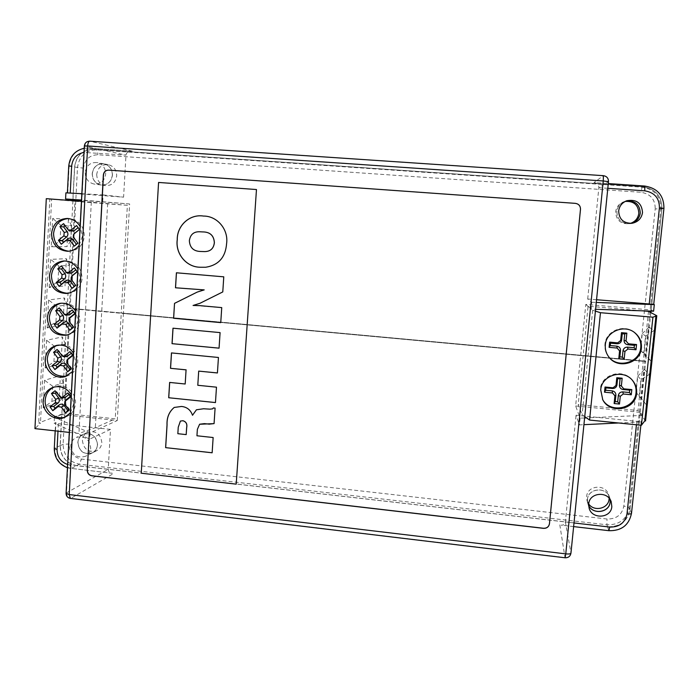 <?xml version="1.0" encoding="UTF-8"?>
<svg xmlns="http://www.w3.org/2000/svg" width="699" height="699" viewBox="0 0 699 699"><rect width="100%" height="100%" fill="white"/><g stroke="black" fill="none" stroke-linecap="round" stroke-linejoin="round"><path stroke-width="0.52" stroke-dasharray="3.5 2.62" d="M79.127 245.366L82.473 236.14L80.123 226.432M68.668 251.221L69.647 251.238C78.244 250.259 83.146 245.235 84.369 236.166C83.897 225.952 78.891 220.08 69.332 218.551L68.353 218.534M76.899 287.778L80.228 278.648L77.886 268.993M67.943 293.327L68.921 293.248C76.707 291.728 81.11 286.808 82.124 278.482C81.46 267.595 75.973 261.732 65.68 260.893L64.701 260.972M74.688 329.858L78 320.815L75.667 311.221M67.148 334.987L68.126 334.812C75.134 332.873 79.057 328.084 79.904 320.465C79.004 308.923 73.072 303.113 62.106 303.034L61.128 303.2M72.495 371.615L75.789 362.659L73.465 353.117M66.265 376.228L67.253 375.966C73.509 373.712 76.986 369.098 77.694 362.126C78.559 351.772 68.17 342.414 58.646 344.939L57.659 345.21M70.311 413.039L73.596 404.171L71.281 394.69M65.287 417.085L66.265 416.735C71.831 414.271 74.907 409.841 75.501 403.463C76.444 392.663 64.99 383.131 55.308 386.617L54.33 386.966M631.022 223.392L630 223.593C621.56 223.689 617.182 219.617 616.859 211.395C617.567 206.616 620.223 203.295 624.827 201.434L624.792 201.443C620.188 203.304 617.54 206.624 616.833 211.404C617.147 219.626 621.533 223.689 629.965 223.593L631.005 223.4M588.68 505.578L587.466 499.47C588.016 488.278 606.138 486.399 609.554 497.242L610.122 499.549M85.191 172.566C85.4 178.883 88.424 182.727 94.26 184.082C100.787 184.204 104.597 180.858 105.68 174.034C105.54 167.943 102.683 164.125 97.109 162.57C90.328 162.168 86.353 165.497 85.191 172.566M112.364 175.117C111.29 181.827 107.532 185.121 101.11 184.999C95.361 183.662 92.382 179.888 92.189 173.667C93.334 166.72 97.248 163.444 103.924 163.846C109.411 165.375 112.224 169.132 112.364 175.117M70.774 445.831C72.084 454.97 76.986 458.474 85.461 456.325C88.633 454.595 90.381 451.842 90.704 448.068C89.507 439.129 84.728 435.564 76.383 437.382C72.993 439.068 71.123 441.882 70.774 445.831M97.458 444.765C97.135 448.478 95.405 451.187 92.285 452.9C83.932 455.014 79.109 451.571 77.825 442.572C78.166 438.684 80.009 435.914 83.356 434.245C91.578 432.454 96.279 435.958 97.458 444.765M610.105 499.514L609.528 497.172C606.112 486.329 587.999 488.208 587.44 499.401L587.772 503.297L588.68 505.543M609.135 498.23L608.48 494.342C605.107 483.621 587.186 485.482 586.644 496.561L586.977 500.414L588.724 503.979M77.939 442.519C79.223 451.519 84.046 454.953 92.399 452.838C95.518 451.135 97.24 448.426 97.563 444.713C96.392 435.905 91.691 432.401 83.469 434.201C80.123 435.861 78.279 438.631 77.939 442.519M82.395 440.457C83.67 449.361 88.441 452.769 96.715 450.672C99.808 448.976 101.512 446.294 101.836 442.616C100.673 433.904 96.025 430.435 87.882 432.218C84.57 433.861 82.744 436.604 82.395 440.457M625.203 201.426L623.552 201.88C618.999 203.724 616.378 207 615.679 211.727C615.994 219.862 620.328 223.881 628.672 223.785L630.341 223.418M92.303 173.684C92.495 179.905 95.475 183.68 101.215 185.017C107.646 185.139 111.394 181.845 112.469 175.134C112.329 169.149 109.516 165.392 104.037 163.863C97.362 163.461 93.448 166.738 92.303 173.684M96.724 174.383C96.916 180.534 99.861 184.274 105.549 185.593C111.91 185.716 115.623 182.465 116.698 175.825C116.558 169.901 113.771 166.179 108.345 164.667C101.739 164.274 97.86 167.507 96.724 174.383M653.609 311.186L651.18 309.945L585.797 304.397L580.677 355.581L645.701 361.558L629.93 509.658C627.431 521.297 619.969 526.985 607.545 526.731L76.698 465.648C66.204 463.341 60.726 456.674 60.245 445.63L67.253 308.032L69.367 308.224L63.906 413.319L38.69 422.982L40.463 423.175L34.95 428.627M67.235 308.329L123.391 313.493L129.638 203.977L81.512 200.036M72.976 199.669L74.662 167.078C76.331 155.624 82.648 149.682 93.605 149.263L642.975 186.79C655.618 188.913 661.909 196.262 661.874 208.844L651.014 311.099M650.856 312.593L645.701 361.558M67.253 308.032L72.923 200.7M61.739 414.542L117.292 420.527L90.11 432.847L54.426 417.347L61.739 414.542L60.123 445.682C60.603 456.727 66.09 463.402 76.584 465.7L607.571 526.81C620.004 527.063 627.466 521.375 629.965 509.737L640.301 412.366L642.521 415.389L641.831 421.838L641.271 421.043L636.798 421.331L576.055 415.241L579.454 424.905L583.936 424.677M110.486 429.404L58.375 423.716L55.597 422.86L55.981 422.519L54.129 423.253L89.769 439.086L110.486 429.404L108.231 469.361C108.249 471.423 109.621 472.734 112.364 473.293L71.315 468.409L76.584 465.7M54.426 417.347L54.129 423.253M256.472 189.543L158.629 182.456L141.312 473.179L236.253 484.11M81.442 201.347L127.375 205.331L121.259 312.995L645.736 361.243M127.375 205.331L74.915 201.338L69.367 308.224L121.259 312.995L115.248 418.841L63.906 413.319M81.844 193.719L103.085 194.899L102.727 201.426M596.562 299.74L587.702 298.997L591.782 302.265L591.092 309.15L595.592 309.299M591.782 302.265L596.282 302.431M641.271 421.043L631.468 513.241C628.934 525.028 621.367 530.794 608.777 530.524L561.157 525.167C563.639 525.202 565.037 524.128 565.369 521.961L576.055 415.241M651.18 309.945L661.918 208.835C661.953 196.253 655.653 188.896 643.019 186.773L93.491 149.237C82.526 149.665 76.217 155.597 74.548 167.061L72.862 199.661M653.731 304.336L663.893 208.407L661.918 208.835M67.742 193.038L69.114 166.152C70.8 154.549 77.187 148.537 88.275 148.109L131.91 151.08C128.415 151.133 126.44 152.478 125.969 155.126L123.592 197.17L65.898 192.837M103.085 194.899L123.592 197.17M117.292 420.527L123.391 313.493L580.677 355.581L575.635 405.962L580.126 418.159L579.454 424.905M90.11 432.847L89.769 439.086M587.702 298.997L598.851 187.682C598.851 184.816 597.313 183.129 594.255 182.605L608.287 183.566L594.255 182.605M585.797 304.397L591.092 309.15M642.521 415.389L586.522 417.88M584.617 417.967L580.126 418.159M618.615 422.982L641.831 421.838M575.635 405.962L640.301 412.366M129.638 203.977L81.495 200.316M67.375 239.442L67.008 246.581L51.245 246.799L52.661 218.429L68.423 219.189L67.392 239.224M49.21 287.507L50.616 259.355L66.388 258.717L64.99 285.908L49.21 287.507L58.008 281.557L58.795 265.987L69.393 265.393L68.607 280.605L58.008 281.557M47.191 327.91L48.581 299.967L64.369 297.957L62.98 324.956L47.191 327.91L55.964 321.811L56.75 306.363L67.349 304.843L66.571 319.932L55.964 321.811M45.182 368.006L46.571 340.282L62.368 336.909L60.988 363.716L45.182 368.006L53.937 361.767L54.714 346.442L65.33 343.995L64.553 358.98L53.937 361.767M43.189 407.814L44.57 380.291L60.376 375.59L59.004 402.196L43.189 407.814L51.918 401.436L52.696 386.215L63.312 382.86L62.543 397.74L51.918 401.436M74.915 201.338L49.804 199.101L38.69 422.982M49.804 199.101L51.621 199.241L40.463 423.175M51.621 199.241L46.291 198.673M69.297 432.41L78.952 433.476L95.335 427.727L115.248 418.841M91.324 202.098L78.952 433.476M107.663 203.54L95.335 427.727M67.357 308.311L645.658 361.523M67.366 308.014L645.693 361.208M199.626 424.241L197.406 429.343L196.996 435.748L213.143 437.539M213.195 437.513L212.181 452.769M174.261 407.421L181.53 406.46M181.574 406.434C187.026 406.984 190.687 409.92 192.557 415.25M196.454 409.771L203.592 408.74L210.119 409.16M210.329 409.116L212.688 408.819M213.378 407.91L215.091 408.12M215.135 408.094L214.069 423.629M180.394 421.086L178.297 427.211L177.895 433.668L186.24 434.577M198.752 371.09L197.834 385.263L216.48 387.176M216.524 387.159L215.458 402.58M169.691 382.405L185.235 383.987M218.446 357.477L171.465 352.916M218.49 357.46L217.468 372.951M172.985 328.198L220.089 332.602M220.133 332.584L219.102 348.146M176.41 272.785L223.82 276.821L222.824 291.92L200.063 303.261L193.116 305.454L221.74 307.604M221.784 307.595L220.753 322.615M203.461 216.061L203.505 216.07C217.319 215.93 228.73 229.508 226.633 243.671L226.59 243.68M226.633 243.671C225.55 257.328 218.595 265.183 205.768 267.245L205.724 267.245M200.77 231.823C194.173 231.255 190.381 234.2 189.412 240.657C189.857 247.874 193.815 251.483 201.268 251.491L204.492 251.588M61.949 397.949L56.82 391.903L56.208 392.384M56.82 391.903L55.038 390.776M70.302 396.324L70.879 395.879L69.568 394.087L68.991 394.533M69.568 394.087L67.847 392.96M70.879 395.879L70.678 396.849M68.755 409.605L69.367 409.133L65.898 404.38L65.619 400.291M69.367 409.133L69.166 410.164M62.543 397.74L59.004 402.196M63.312 382.86L60.376 375.59M52.696 386.215L44.57 380.291M63.714 356.7L58.917 350.802L58.41 351.204M58.917 350.802L57.152 349.474M72.556 355.092L73.037 354.708L71.726 352.908L71.246 353.292M71.726 352.908L70.005 351.597M73.037 354.708L72.853 355.494M71.01 368.478L71.525 368.076L68.039 363.305L67.864 359.015M71.525 368.076L71.324 368.915M65.514 315.083L61.04 309.369L60.621 309.701M61.04 309.369L59.275 307.857M74.828 313.528L75.221 313.222L73.902 311.413L73.509 311.728M73.902 311.413L72.189 309.91M75.221 313.222L75.038 313.816M73.273 327.027L73.692 326.695L70.197 321.907L70.153 317.398M73.692 326.695L73.509 327.35M67.349 273.117L62.849 267.883M63.181 267.621L61.407 265.908M77.117 271.64L75.798 269.831M76.095 269.596L74.382 267.892M75.553 285.253L72.373 280.194L72.495 275.432M75.876 284.991L75.702 285.454M69.236 230.792L65.103 225.733M65.33 225.541L63.565 223.636M79.433 229.429L78.105 227.612M78.297 227.455L76.593 225.55M77.851 243.147L74.566 238.149C73.447 236.323 73.578 234.637 74.95 233.073M64.553 358.98L60.988 363.716M65.33 343.995L62.368 336.909M54.714 346.442L46.571 340.282M66.571 319.932L62.98 324.956M67.349 304.843L64.369 297.957M56.75 306.363L48.581 299.967M68.607 280.605L64.99 285.908M69.393 265.393L66.388 258.717M58.795 265.987L50.616 259.355M60.062 240.989L60.865 225.314L71.447 225.663L70.66 240.98L60.062 240.989L51.245 246.799M70.66 240.98L67.008 246.581M71.447 225.663L68.423 219.189M60.865 225.314L52.661 218.429M634.412 332.453L634.133 332.226C623.709 323.55 605.692 331.081 604.915 344.327C604.513 348.923 605.745 353.056 608.619 356.717L608.838 356.988M632.385 380.3L632.114 379.968C622.914 367.98 601.105 374.393 600.327 389.186L602.564 399.391M648.506 311.352L637.995 410.531L578.23 404.634L582.145 414.752L584.748 416.613M642.206 310.81L588.095 306.206L578.23 404.634M588.095 306.206L592.665 310.295L582.145 414.752M592.665 310.295L595.408 311.142M654.107 330.47L650.856 360.92L645.841 356.481L648.96 327.149L654.107 330.47L645.561 336.044L643.779 352.846L640.529 350.016L642.259 333.633L645.561 336.044M649.415 374.393L646.199 404.599L641.376 398.579L644.461 369.474L649.415 374.393L640.948 379.609L639.183 396.272L636.055 392.366L637.776 376.114L640.948 379.609M645.553 420.955L637.995 410.531M637.776 376.114L644.461 369.474M636.055 392.366L641.376 398.579M639.183 396.272L646.199 404.599M642.259 333.633L648.96 327.149M640.529 350.016L645.841 356.481M643.779 352.846L650.856 360.92M661.874 208.844L660.843 209.062C660.878 196.576 654.622 189.272 642.084 187.166L96.331 149.857C85.444 150.276 79.162 156.174 77.502 167.55L63.102 444.337C63.574 455.311 69.026 461.943 79.459 464.223L606.915 524.783C619.253 525.036 626.662 519.383 629.144 507.824L660.843 209.062L655.208 208.844L623.814 506.146C621.953 514.892 616.343 519.174 607.003 518.999L81.399 459.068C73.491 457.338 69.358 452.323 69.009 444.005L83.513 168.144C84.78 159.529 89.533 155.064 97.781 154.759L641.018 192.277C650.498 193.885 655.234 199.398 655.208 208.844M629.93 509.658L629.144 507.824C628.558 507.098 626.776 506.539 623.814 506.146M642.975 186.79L642.084 187.166L641.018 192.277M93.605 149.263L96.331 149.857C97.344 150.355 97.825 151.989 97.781 154.759M74.662 167.078L83.513 168.144M60.245 445.63L63.102 444.337L69.009 444.005M76.698 465.648L79.459 464.223L81.399 459.068M607.545 526.731L606.915 524.783L607.003 518.999M631.468 513.241L629.965 509.737M112.364 473.293L71.315 468.409C60.699 466.076 55.151 459.322 54.662 448.146L60.123 445.682M54.277 448.487L55.981 422.519M58.375 423.716L57.991 431.169M67.611 464.503L108.231 469.361L66.501 492.856L84.736 146.074L125.969 155.126L84.011 152.426M636.431 424.774L636.798 421.331M607.815 188.293L598.851 187.682L608.471 181.644L570.961 553.023L565.369 521.961L574.01 522.957M608.89 530.69L607.571 526.81M559.812 524.862L565.002 557.566L70.957 498.291L113.911 473.337M663.893 208.407C663.936 195.659 657.549 188.206 644.74 186.056L643.019 186.773M84.23 148.267L88.17 148.092L93.491 149.237M132.268 151.106L89.9 141.207C86.921 141.32 85.199 142.946 84.736 146.074L84.352 145.942M608.471 181.644C608.471 178.245 606.767 176.262 603.377 175.694L593.932 182.588M68.747 166.065L74.548 167.061M565.08 557.776L565.002 557.566C568.322 557.645 570.314 556.133 570.961 553.023M66.099 493.293L66.501 492.856C66.632 495.844 68.118 497.653 70.957 498.291L70.459 498.422M67.436 467.753L70.861 468.496L69.769 464.931M131.91 151.08L88.17 148.092C87.13 148.275 86.493 149.708 86.257 152.391M60.28 396.656L59.275 396.586M65.898 404.38L64.928 404.345M62.394 355.564L61.398 355.302M68.039 363.305L67.069 363.078M64.526 314.148L63.539 313.702M70.197 321.907L69.236 321.496M66.685 272.409L65.697 271.771M72.373 280.194L71.412 279.591M68.852 230.347L67.873 229.508M74.566 238.149L73.613 237.354M69.647 251.238L67.698 251.282M68.921 293.248L66.964 293.475M68.126 334.812L66.178 335.223M67.253 375.966L65.304 376.56M66.265 416.735L64.325 417.504M630 223.593L632.062 223.287M587.798 503.367L589.065 507.937M101.11 184.999L94.26 184.082M92.285 452.9L85.461 456.325M586.977 500.414L587.772 503.297M96.715 450.672L92.399 452.838M628.672 223.785L629.965 223.593M105.549 185.593L101.215 185.017M108.345 164.667L104.037 163.863M623.552 201.88L624.792 201.443M87.882 432.218L83.469 434.201M608.48 494.342L609.528 497.172M55.186 430.855L55.597 422.86M641.306 421.148L640.869 425.219M83.356 434.245L76.383 437.382M103.924 163.846L97.109 162.57M609.554 497.242L611.206 501.716M624.827 201.434L626.793 200.735M573.643 526.609L561.157 525.167M55.308 386.617L53.316 387.246M58.646 344.939L56.663 345.402M62.106 303.034L60.131 303.305M65.68 260.893L63.714 260.98M69.332 218.551L67.375 218.455M608.619 356.717L609.065 357.268M602.346 399.024L602.765 399.767M632.114 379.968L632.674 380.623M634.133 332.226L634.701 332.663"/><path stroke-width="1.05" d="M80.123 226.432C77.073 221.557 72.827 218.892 67.375 218.455C58.148 218.936 52.862 223.995 51.516 233.632C52.154 244.397 57.545 250.277 67.698 251.282C72.338 251.072 76.147 249.097 79.127 245.366M68.353 218.534C59.677 219.495 54.74 224.536 53.543 233.658C54.041 243.881 59.083 249.735 68.668 251.221M77.886 268.993C74.47 263.619 69.751 260.945 63.714 260.98C55.3 262.099 50.529 267.088 49.402 275.948C50.258 287.385 56.121 293.231 66.964 293.475C71.001 292.933 74.304 291.037 76.899 287.778M64.701 260.972C56.846 262.492 52.416 267.429 51.429 275.79C52.128 286.677 57.633 292.523 67.943 293.327M75.667 311.221C71.875 305.367 66.702 302.728 60.131 303.305C52.512 304.93 48.24 309.806 47.305 317.94C48.414 330.033 54.705 335.791 66.178 335.223C69.62 334.463 72.451 332.672 74.688 329.858M61.128 303.2C54.085 305.157 50.153 309.963 49.332 317.599C50.249 329.124 56.191 334.917 67.148 334.987M73.465 353.117C69.297 346.8 63.696 344.223 56.663 345.402C49.812 347.42 46.003 352.147 45.225 359.601C44.334 370.383 55.571 379.889 65.304 376.56L72.495 371.615M57.659 345.21C51.403 347.49 47.934 352.121 47.252 359.085C48.414 371.204 54.749 376.918 66.265 376.228M71.281 394.69C66.728 387.936 60.743 385.455 53.316 387.246C47.2 389.553 43.81 394.114 43.163 400.938C42.202 412.157 54.505 421.803 64.325 417.504L70.311 413.039M54.33 386.966C48.799 389.474 45.758 393.904 45.19 400.247C44.299 410.977 55.597 420.466 65.287 417.085M618.685 210.88C619.008 219.25 623.464 223.383 632.062 223.287C638.012 222.02 641.499 218.455 642.521 212.583C641.769 203.025 636.527 199.075 626.793 200.735C622.11 202.631 619.401 206.004 618.685 210.88M631.005 223.4C636.291 221.845 639.375 218.403 640.24 213.09C639.707 204.204 634.893 200.22 625.806 201.137C634.919 200.202 639.742 204.187 640.275 213.081C639.402 218.403 636.317 221.845 631.022 223.392M588.724 503.97L589.065 507.937C591.686 519.602 611.162 518.475 611.826 506.565L611.206 501.716C607.728 490.689 589.292 492.585 588.724 503.97C594.167 512.061 608.549 508.619 609.082 499.06L609.135 498.23M610.122 499.549L610.157 502.004C609.589 512.472 593.206 515.163 588.68 505.578M588.68 505.543C593.233 515.084 609.563 512.376 610.131 501.934L610.105 499.514M630.341 223.418C635.216 221.723 638.038 218.376 638.816 213.396C638.414 204.938 633.871 200.954 625.203 201.426M199.547 305.612L221.74 307.604L220.753 322.615L173.597 318.272L174.523 303.366L197.24 292.077L204.169 289.893L175.484 287.778L176.41 272.785L223.776 276.83L222.78 291.929L200.01 303.27L193.073 305.463L199.547 305.612M197.791 385.28L216.48 387.176L215.458 402.58L168.695 397.74L169.639 382.432L185.183 384.004L186.074 369.858L170.512 368.312L171.465 352.916L218.446 357.477L217.415 372.969L198.699 371.108L197.791 385.28M256.428 189.534L158.577 182.448L141.25 473.214L236.21 484.145L256.472 189.543L236.21 484.145M196.943 435.774L213.143 437.539L212.138 452.795L165.619 447.64L167.017 424.913C166.685 417.565 169.079 411.746 174.208 407.447L181.53 406.46C186.974 407.01 190.635 409.946 192.513 415.276L196.428 409.789L203.549 408.766L210.119 409.16L212.662 408.836L213.335 407.936L215.091 408.12L214.069 423.629L199.608 424.249L197.363 429.369L196.943 435.774M172.985 328.198L220.089 332.602L219.058 348.163L172.033 343.663L172.985 328.198M203.461 216.061C217.275 215.921 228.687 229.499 226.59 243.68C225.506 257.328 218.551 265.183 205.724 267.245L200.194 267.236C186.432 267.254 175.231 253.772 177.231 239.696C176.961 225.454 189.796 213.824 203.461 216.061M651.014 311.099L650.856 312.593M72.923 200.7L72.976 199.669M87.401 470.27C87.524 473.284 89.026 475.11 91.901 475.748L543.507 528.261C546.836 528.33 548.82 526.801 549.458 523.665L580.476 209.324C580.467 205.934 578.772 203.942 575.399 203.365L108.686 170.128C105.689 170.233 103.95 171.849 103.478 174.986L87.27 470.34C87.401 473.354 88.895 475.18 91.779 475.818L543.516 528.357C546.845 528.427 548.829 526.889 549.466 523.761L580.502 209.307C580.493 205.917 578.798 203.933 575.417 203.357L108.563 170.11C105.558 170.215 103.819 171.832 103.356 174.968L87.27 470.34M81.844 193.719L65.898 192.837L65.584 198.988L81.512 200.036M595.592 309.299L653.609 311.186L654.308 304.607L653.731 304.336M596.282 302.431L654.308 304.607M81.495 200.316L65.584 198.988M653.687 304.318L596.562 299.74M586.522 417.88L584.617 417.967M583.936 424.677L618.615 422.982M81.442 201.347L46.291 198.673L34.95 428.627L69.297 432.41M212.138 452.76L165.619 447.64M165.672 447.605L167.07 424.887C166.738 417.556 169.123 411.737 174.234 407.43M196.454 409.771L192.513 415.276M212.714 408.81L213.37 407.936M214.069 423.603L209.071 424.162M209.115 424.136L204.423 423.629L199.652 424.223M186.187 434.603L186.677 427.736C187.419 424.022 186.17 421.68 182.937 420.719L180.394 421.086L178.245 427.246L177.843 433.703L186.187 434.603L186.624 427.762C187.367 424.048 186.126 421.707 182.885 420.746L180.412 421.069M215.458 402.554L168.695 397.74M168.747 397.714L169.691 382.432M186.074 369.858L185.183 384.004M186.126 369.832L170.512 368.312M170.565 368.286L171.517 352.916M217.424 372.943L198.699 371.108M219.058 348.146L172.033 343.663M172.085 343.646L173.037 328.198M220.753 322.597L173.597 318.272M173.649 318.263L174.523 303.366M174.575 303.349L197.24 292.077M197.293 292.068L204.169 289.893M204.213 289.884L175.484 287.778M175.536 287.778L176.463 272.785M205.751 267.245L200.194 267.236M200.237 267.228C186.484 267.245 175.283 253.772 177.284 239.696L177.231 239.696M177.284 239.696C177.013 225.471 189.831 213.842 203.488 216.07M204.466 251.588L204.519 251.588C210.408 251.561 213.693 248.591 214.383 242.667C213.929 235.467 209.971 231.885 202.518 231.911L200.753 231.823C194.139 231.247 190.338 234.191 189.359 240.657C189.805 247.874 193.763 251.483 201.216 251.491L204.466 251.588C210.355 251.57 213.649 248.599 214.34 242.667C213.877 235.467 209.918 231.876 202.465 231.911L200.753 231.823M49.987 406.835L52.809 410.706L58.157 406.565L61.346 407.115L65.584 412.926L69.166 410.164L64.928 404.345L64.867 401.471L70.678 396.849L67.847 392.96L62.473 397.137L60.586 397.504L55.038 390.776L51.473 393.554L55.702 399.365L55.335 402.685L49.987 406.835L53.683 406.425L54.985 408.207L52.809 410.706M56.208 392.384L55.169 393.188L58.629 397.941C59.773 399.872 59.581 401.558 58.052 403.026L53.683 406.425M55.169 393.188L51.473 393.554M68.991 394.533L65.173 397.504L61.949 397.949M65.619 400.291L70.302 396.324M54.985 408.207L59.363 404.817C61.145 403.707 62.779 403.987 64.247 405.656L67.716 410.418L68.755 409.605M67.716 410.418L65.584 412.926M52.076 365.691L54.898 369.57L60.271 365.359L63.478 365.892L67.733 371.728L71.324 368.915L67.069 363.078L67.095 360.081L72.853 355.494L70.005 351.597L64.614 355.835L62.482 356.149L57.152 349.474L53.57 352.305L57.816 358.124L57.44 361.479L52.076 365.691L55.771 365.437L57.082 367.228L54.898 369.57M58.41 351.204L57.266 352.104L60.743 356.866C61.888 358.797 61.695 360.509 60.166 361.995L55.771 365.437M57.266 352.104L53.57 352.305M71.246 353.292L67.314 356.376L63.714 356.7M67.864 359.015L72.556 355.092M57.082 367.228L61.468 363.786C63.268 362.659 64.902 362.93 66.379 364.607L69.856 369.369L71.01 368.478M69.856 369.369L67.733 371.728M54.172 324.222L57.012 328.119L62.403 323.838L65.627 324.353L69.891 330.199L73.509 327.35L69.236 321.496L69.367 318.351L75.038 313.816L72.189 309.91L66.763 314.218L64.404 314.436L59.275 307.857L55.675 310.723L59.939 316.568L59.564 319.941L54.172 324.222L57.877 324.144L59.188 325.935L57.012 328.119M60.621 309.701L59.38 310.697L62.866 315.476C64.02 317.407 63.827 319.137 62.29 320.64L57.877 324.144M59.38 310.697L55.675 310.723M73.509 311.728L69.463 314.934L65.514 315.083M70.153 317.398L74.828 313.528M59.188 325.935L63.6 322.44C65.4 321.295 67.043 321.557 68.528 323.235L72.023 328.014L73.273 327.027M72.023 328.014L69.891 330.199M56.287 282.44L59.135 286.337L64.553 281.994L67.794 282.492L72.076 288.355L75.702 285.454L71.412 279.591L71.674 276.28L77.24 271.806L74.382 267.892L68.939 272.269L66.344 272.383L61.407 265.908L57.799 268.827L62.08 274.681L61.695 278.088L56.287 282.44L60 282.518L61.311 284.327L59.135 286.337M62.849 267.883L61.503 268.966L65.007 273.755C66.169 275.703 65.968 277.442 64.43 278.962L60 282.518M61.503 268.966L57.799 268.827M75.798 269.831L71.639 273.178L67.349 273.117M72.495 275.432L77.117 271.64M61.311 284.327L65.75 280.771C67.558 279.6 69.21 279.862 70.695 281.54L74.199 286.328L75.553 285.253M74.199 286.328L72.076 288.355M58.419 240.316L61.285 244.231L66.755 239.783L69.97 240.299L74.269 246.179L77.912 243.235L73.613 237.354L73.998 233.912L79.468 229.473L76.593 225.55L71.123 229.988L68.327 229.988L63.565 223.636L59.939 226.598L64.238 232.47L63.854 235.904L58.419 240.316L62.132 240.578L63.46 242.387L61.285 244.231M65.103 225.733L63.653 226.913L67.174 231.719C68.327 233.667 68.135 235.414 66.588 236.961L62.132 240.578M63.653 226.913L59.939 226.598M78.105 227.612L73.823 231.081L69.236 230.792M74.95 233.073L79.433 229.429M63.46 242.387L67.96 238.726C69.769 237.599 71.412 237.852 72.879 239.512L76.401 244.318L77.851 243.147M76.401 244.318L74.269 246.179M605.334 344.817C604.932 349.439 606.182 353.589 609.065 357.268C618.073 369.588 640.485 363.297 641.394 348.067C641.857 341.828 639.62 336.691 634.701 332.663C624.233 323.943 606.12 331.518 605.334 344.817M608.838 356.988C617.968 368.932 639.9 362.554 640.791 347.56C641.254 341.488 639.122 336.455 634.412 332.453M600.729 389.885L602.765 399.767C610.035 414.656 635.662 409.894 636.606 393.345C637.034 388.609 635.714 384.363 632.674 380.623C623.429 368.583 601.516 375.022 600.729 389.885M602.564 399.391C610.078 413.852 635.103 408.889 636.038 392.62C636.448 388.067 635.234 383.961 632.385 380.3M595.408 311.142L600.458 312.698L652.918 317.206L656.789 315.738L648.506 311.352L642.206 310.81M584.748 416.613L589.563 420.055L641.411 425.28L644.775 420.877L645.553 420.955L656.789 315.738M600.458 312.698L589.563 420.055M652.918 317.206L641.411 425.28M656.003 315.668L644.775 420.877M631.826 389.605L623.77 388.827L621.359 385.988L622.162 378.22L616.798 377.713L615.994 385.472L613.049 387.805L605.037 387.028L604.504 392.191L612.516 392.96L614.928 395.8L614.124 403.533L619.471 404.057L620.275 396.324L623.228 394L631.276 394.778L631.826 389.605L629.694 390.147L623.115 389.518C620.651 389.037 619.428 387.587 619.428 385.166L620.083 378.823L617.61 378.587L616.946 384.931C616.457 387.307 614.954 388.487 612.446 388.487L605.893 387.858L605.649 390.243L612.202 390.872C614.657 391.353 615.88 392.803 615.88 395.215L615.225 401.541L617.698 401.785L618.353 395.459C618.851 393.083 620.354 391.903 622.861 391.903L629.449 392.541L629.694 390.147M629.449 392.541L631.276 394.778M617.698 401.785L619.471 404.057M615.225 401.541L614.124 403.533M605.649 390.243L604.504 392.191M605.893 387.858L605.037 387.028M617.61 378.587L616.798 377.713M620.083 378.823L622.162 378.22M636.562 344.546L628.462 343.821L626.042 340.972L626.854 333.143L621.472 332.663L620.66 340.492L617.698 342.851L609.642 342.126L609.109 347.333L617.165 348.058L619.576 350.907L618.772 358.701L624.146 359.199L624.958 351.396L627.92 349.028L636.011 349.762L636.562 344.546L634.404 345.323L627.789 344.721C625.317 344.257 624.085 342.807 624.085 340.369L624.749 333.973L622.259 333.746L621.594 340.151C621.096 342.536 619.585 343.742 617.068 343.759L610.489 343.165L610.244 345.568L616.824 346.162C619.288 346.634 620.52 348.085 620.52 350.514L619.856 356.892L622.346 357.119L623.001 350.741C623.508 348.355 625.011 347.15 627.536 347.132L634.15 347.726L634.404 345.323M634.15 347.726L636.011 349.762M622.346 357.119L624.146 359.199M619.856 356.892L618.772 358.701M610.244 345.568L609.109 347.333M610.489 343.165L609.642 342.126M622.259 333.746L621.472 332.663M624.749 333.973L626.854 333.143M57.991 431.169L57.047 449.457C57.204 456.936 60.726 461.952 67.611 464.503M54.277 448.487L57.047 449.457M574.01 522.957L609.685 527.063C619.297 527.264 625.063 522.861 626.994 513.87L636.431 424.774M631.468 513.241L631.494 513.398C631.188 513.966 629.685 514.123 626.994 513.87M570.961 553.023L608.488 181.618C608.488 178.228 606.793 176.244 603.403 175.676L89.76 141.189C86.624 141.277 84.824 142.858 84.352 145.925L87.655 145.969C87.917 142.989 88.616 141.39 89.76 141.189L603.403 175.676L603.254 180.962L87.655 145.969L69.227 494.56L565.771 553.87L603.254 180.962L608.471 181.644M663.893 208.407L663.936 208.381C663.98 195.641 657.593 188.197 644.775 186.048L608.296 183.557L644.775 186.048L644.793 190.836L607.815 188.293M84.011 152.426C76.715 153.789 72.591 158.367 71.639 166.152L70.25 193.081M649.205 304.17L659.41 207.9C659.437 198.175 654.57 192.487 644.793 190.836M570.961 553.145C570.594 553.923 568.864 554.167 565.771 553.87L565.098 557.785C568.366 557.854 570.323 556.308 570.961 553.145M565.08 557.776L70.381 498.413L69.227 494.56L66.09 493.363C66.195 496.15 67.628 497.828 70.381 498.413L70.459 498.422M66.099 493.293L84.352 145.942M67.375 192.924L68.747 166.056L71.639 166.152M653.731 304.353L663.936 208.381L659.41 207.9M608.89 530.69L609.685 527.063M58.052 403.026L55.335 402.685M58.629 397.941L55.702 399.365M65.173 397.504L62.473 397.137M66.475 399.295L65.304 401.016M64.247 405.656L61.346 407.115M59.363 404.817L58.157 406.565M60.166 361.995L57.44 361.479M60.743 356.866L57.816 358.124M67.314 356.376L64.614 355.835M68.624 358.176L67.454 359.723M66.379 364.607L63.478 365.892M61.468 363.786L60.271 365.359M62.29 320.64L59.564 319.941M62.866 315.476L59.939 316.568M69.463 314.934L66.763 314.218M70.782 316.743L69.612 318.115M68.528 323.235L65.627 324.353M63.6 322.44L62.403 323.838M64.43 278.962L61.695 278.088M65.007 273.755L62.08 274.681M71.639 273.178L68.939 272.269M72.958 274.978L71.796 276.175M70.695 281.54L67.794 282.492M65.75 280.771L64.553 281.994M66.588 236.961L63.854 235.904M67.174 231.719L64.238 232.47M73.823 231.081L71.123 229.988M75.151 232.898L73.998 233.912M72.879 239.512L69.97 240.299M67.908 238.77L66.72 239.818M623.115 389.518L623.77 388.827M622.861 391.903L623.228 394M618.353 395.459L620.275 396.324M615.88 395.215L614.928 395.8M612.202 390.872L612.516 392.96M612.446 388.487L613.049 387.805M616.946 384.931L615.994 385.472M619.428 385.166L621.359 385.988M627.789 344.721L628.462 343.821M627.536 347.132L627.92 349.028M623.001 350.741L624.958 351.396M620.52 350.514L619.576 350.907M616.824 346.162L617.165 348.058M617.068 343.759L617.698 342.851M621.594 340.151L620.66 340.492M624.085 340.369L626.042 340.972M67.436 467.753C58.803 464.302 54.417 457.897 54.277 448.531L55.186 430.855M640.869 425.219L631.494 513.398C628.96 525.202 621.428 530.969 608.908 530.69L573.643 526.609M68.747 166.056C69.856 156.349 75.011 150.416 84.23 148.267M60.586 397.504L62.281 398.063M64.867 401.471L65.811 399.994M62.482 356.149L64.055 356.848M67.095 360.081L68.083 358.709M64.404 314.436L65.846 315.275M69.367 318.351L70.398 317.093M66.344 272.383L67.672 273.353M71.674 276.28L72.775 275.135M68.327 229.988L69.542 231.072M66.755 239.783L67.96 238.726"/></g></svg>
